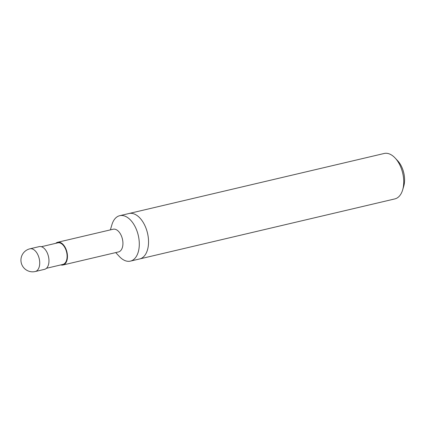 <?xml version="1.0" encoding="UTF-8"?>
<svg xmlns="http://www.w3.org/2000/svg" width="425" height="425" viewBox="0 0 425 425"><rect width="100%" height="100%" fill="white"/><g stroke="black" fill="none" stroke-linecap="round" stroke-linejoin="round"><path stroke-width="0.64" d="M130.411 261.12L139.655 258.947A23.332 13.552 -103.2 0 0 147.873 248.354A23.332 13.552 76.8 0 1 139.655 258.947L394.841 198.911A23.332 13.552 -103.2 0 0 402.656 189.901L403.723 186.288A18.668 10.843 -103.2 0 0 397.731 160.82L395.165 158.063A23.332 13.552 -103.2 0 0 384.158 153.483L128.966 213.52A23.332 13.552 76.8 0 1 143.979 223.773A23.332 13.552 76.8 0 1 147.873 248.354A23.332 13.552 -103.2 0 0 143.979 223.773A23.332 13.552 -103.2 0 0 128.966 213.52L119.723 215.693A23.332 13.552 76.8 0 1 134.736 225.946A23.332 13.552 76.8 0 1 138.63 250.532A23.332 13.552 76.8 0 1 130.411 261.12A23.332 13.552 76.8 0 1 119.404 256.541L115.728 252.593M402.656 189.901A23.332 13.552 -103.2 0 0 403.059 188.317A23.332 13.552 -103.2 0 0 395.165 158.063M41.374 246.712L57.805 242.845A11.082 6.439 76.8 0 1 64.935 247.717A11.082 6.439 76.8 0 1 66.789 259.393A11.082 6.439 76.8 0 1 62.884 264.424L46.453 268.292M55.749 243.328A11.666 6.773 76.8 0 1 57.672 242.277A11.666 6.773 76.8 0 1 65.179 247.403A11.666 6.773 76.8 0 1 67.123 259.696A11.666 6.773 76.8 0 1 63.017 264.993A11.666 6.773 76.8 0 1 60.823 264.908M57.672 242.277L113.151 229.229A11.666 6.773 76.8 0 1 120.652 234.35A11.666 6.773 76.8 0 1 122.602 246.643A11.666 6.773 76.8 0 1 118.49 251.94L63.017 264.993M110.383 229.877L111.913 224.703A23.332 13.552 76.8 0 1 119.723 215.693M29.936 248.806L39.18 246.627A11.666 6.773 76.8 0 1 46.686 251.754A11.666 6.773 76.8 0 1 48.636 264.047A11.666 6.773 76.8 0 1 44.524 269.344L35.28 271.517A11.666 6.773 76.8 0 0 39.387 266.22A11.666 6.773 76.8 0 0 34.765 250.431A11.666 6.773 76.8 0 0 29.936 248.806A11.666 11.666 0 0 0 21.25 262.831A11.666 11.666 0 0 0 35.28 271.517"/></g></svg>
